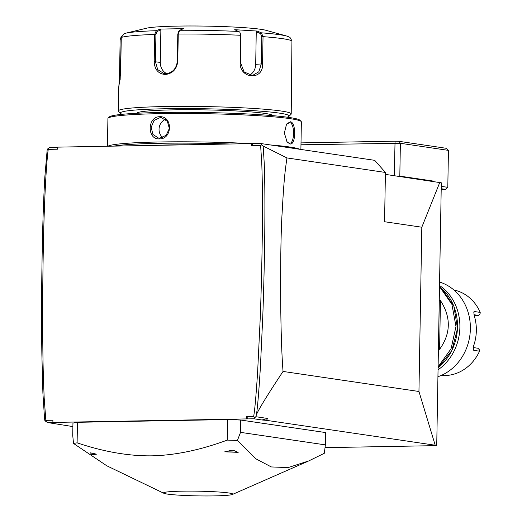 <?xml version="1.0" encoding="UTF-8"?>
<svg xmlns="http://www.w3.org/2000/svg" width="522" height="522" viewBox="0 0 522 522"><rect width="100%" height="100%" fill="white"/><g stroke="black" fill="none" stroke-linecap="round" stroke-linejoin="round"><path stroke-width="0.78" d="M385.393 174.387L441.312 182.804L436.725 445.625L325.036 447.654M399.363 176.449L399.813 176.136L433.182 181.062L432.888 181.395M266.448 420.347L262.005 419.988L267.629 418.455L266.448 420.347L435.211 445.227L418.951 391.487L421.815 227.22L439.798 182.413M435.211 445.227L436.725 445.625M421.815 227.22L384.564 221.733L385.425 172.449L286.95 157.931C284.797 172.834 283.831 181.48 282.148 212.617C280.183 240.512 279.727 329.839 283.041 371.442L418.951 391.487M283.041 371.442C267.74 394.521 258.86 408.967 256.393 414.788L255.826 416.713L253.816 418.781L47.476 422.533L72.891 426.585M267.629 418.455L255.826 416.713M262.005 419.988L253.816 418.781M163.875 493.283A34.622 2.356 1 0 1 182.087 491.169A34.622 2.356 1 0 1 218.196 491.965A34.622 2.356 1 0 1 232.368 494.478A34.622 2.356 1 0 1 214.17 495.9A34.622 2.356 1 0 1 163.875 493.283L106.782 465.787L73.517 443.446L72.734 435.42L72.95 423.101A131.733 8.959 1 0 1 77.465 422.305L227.638 419.577A131.733 8.959 1 0 1 240.74 420.047L325.597 432.562L325.382 444.881L240.525 432.366L240.74 420.047M246.501 418.761L246.534 416.706L248.12 418.885M246.534 416.706L253.62 416.576L254.736 417.378M253.62 416.576C254.69 411.271 256.021 396.466 257.62 372.153L260.25 317.709C261.163 295.374 262.188 251.767 262.312 231.507C262.677 188.579 262.135 174.955 261.783 163.51L260.622 145.507L251.265 145.677L251.304 143.622L261.228 143.596L261.757 144.79L263.16 146.023L286.95 157.931M47.476 422.533L44.892 420.549L44.546 418.637L42.889 392.935L41.884 355.019C41.636 340.279 41.427 311.68 41.786 278.618C42.556 217.628 43.926 193.903 44.827 177.121L47.163 149.951L47.887 148.679L48.298 149.364L57.648 149.194L57.688 147.139L251.304 143.622M48.298 149.364C47.704 152.117 46.902 161.35 45.877 177.075C44.944 195.013 43.411 219.925 42.739 289.886C42.413 366.718 43.62 381.262 44.168 397.784L45.838 420.354L52.918 420.223L52.885 422.278M45.401 421.182L45.838 420.354M261.228 143.596L374.698 160.332L385.425 172.449M57.681 147.302L49.668 147.445L47.887 148.679M261.757 144.79L260.622 145.507M251.265 145.677L252.922 143.752M256.393 414.788C257.457 408.68 258.788 392.838 260.393 367.266L262.716 317.826C263.63 295.472 264.654 251.845 264.778 231.559C265.143 188.599 264.602 174.948 264.249 163.458L263.16 146.023M155.36 145.364A72.043 4.9 1 0 1 170.753 144.894A72.043 4.9 1 0 1 188.429 144.764M113.926 146.121A95.506 6.492 1 0 1 159.882 143.296A95.506 6.492 1 0 1 229.863 144.013M107.95 146.225A96.74 6.577 1 0 1 159.334 141.977A96.74 6.577 1 0 1 250.749 143.628M270.298 144.933A96.74 6.577 1 0 1 299.85 149.292M159.778 116.719C172.932 115.891 172.528 139.361 159.386 138.898C146.884 139.831 147.289 116.354 159.778 116.719L160.143 117.6L161.468 117.685L167.379 121.352L169.343 128.516L166.153 135.322L159.784 138.134L158.466 138.049L152.913 134.435L151.178 127.303L154.049 120.451L160.143 117.6M107.434 146.238L107.917 118.566A96.74 6.577 1 0 1 108.152 118.116A96.74 6.577 1 0 1 159.83 113.646A96.74 6.577 1 0 1 301.155 121.489A96.74 6.577 1 0 1 301.37 121.939L300.894 149.449M289.919 143.948L287.087 141.925L284.353 133.045L286.578 124.034L290.31 121.77C296.411 122.155 295.974 145.605 289.919 143.948L286.839 141.579M108.152 118.116L109.405 116.915A95.506 6.492 1 0 1 160.424 112.498A95.506 6.492 1 0 1 299.941 120.243L301.155 121.489M136.836 113.267A67.925 4.62 1 0 1 173.278 109.861A67.925 4.62 1 0 1 272.654 115.643M122.324 114.298A84.394 5.735 1 0 1 120.556 113.424A84.394 5.735 1 0 1 165.65 108.739A84.394 5.735 1 0 1 250.932 110.501A84.394 5.735 1 0 1 288.92 116.36A84.394 5.735 1 0 1 287.12 117.176M120.556 113.424L118.54 111.343A86.45 5.879 1 0 1 118.344 110.938A86.45 5.879 1 0 1 164.73 106.54A86.45 5.879 1 0 1 291.217 113.959A86.45 5.879 1 0 1 291.008 114.357L288.92 116.36M178.994 31.085L177.793 34.093L177.317 61.296C176.39 68.741 172.514 72.891 165.689 73.746L164.11 73.648L157.735 69.654L155.432 61.694L155.908 34.491L154.688 34.452A86.45 5.879 -179 0 0 121.267 37.453L124.125 33.63L125.495 33.258A83.396 5.67 -179 0 1 156.261 30.694L160.117 29.082L183.529 28.658L179.666 30.269L178.256 34.021L177.78 61.231C176.821 69.152 172.651 73.582 165.291 74.516C158.283 73.85 154.59 69.563 154.212 61.655L154.688 34.452L156.261 30.694L157.109 31.483L160.867 29.917L160.3 62.412A12.352 10.91 98.4 0 0 166.831 73.661M240.1 62.49L240.577 35.281L239.833 32.149L234.698 29.689L257 31.039L261.378 32.821L263.036 36.644L262.559 63.847C263.682 80.701 239.631 79.351 240.1 62.49L240.466 62.575L240.942 35.372L239.833 32.149M291.217 113.959L291.935 40.905L289.938 37.323L286.78 36.07A83.396 5.67 -179 0 0 261.378 32.821L260.53 33.578L261.796 36.631L261.32 63.841L258.84 71.768L252.537 75.462L244.139 71.997L240.466 62.575M239.076 31.47A83.396 5.67 -179 0 0 179.666 30.269L178.537 31.451M121.267 37.453L120.647 72.871L118.82 86.906L119.538 74.659L120.151 39.241L121.443 36.338M120.138 80.088L121.254 37.995M125.495 33.258L146.519 28.208A61.753 4.196 1 0 1 177.61 26.1A61.753 4.196 1 0 1 265.946 30.296L286.78 36.07M257 31.039L256.256 31.849L260.53 33.578M256.256 31.849L255.695 64.343A12.352 10.414 -95.1 0 1 249.399 75.181M155.908 34.491L157.109 31.483M160.117 29.082L160.867 29.917M132.679 31.548L126.715 32.99M165.454 119.388A10.29 9.096 -81.6 0 0 159.171 127.727A10.29 9.096 -81.6 0 0 162.74 137.547M286.35 124.386L289.566 122.605C295.106 122.827 294.708 144.764 289.208 143.139L289.566 143.165M73.517 443.446A131.733 8.959 1 0 1 77.106 442.839L77.465 422.305M77.106 442.839C103.819 451.811 128.764 456.143 151.941 455.837C175.138 455.295 200.252 450.055 227.279 440.111L227.638 419.577M325.382 444.881L324.319 453.279L308.77 460.919L288.157 467.575L271.316 466.942L255.95 458.845L237.399 440.464L240.525 432.366M237.399 440.464A131.733 8.959 -179 0 0 227.279 440.111M90.567 452.848L91.741 454.819A12.763 0.868 1 0 0 92.218 455.014A109.666 7.458 1 0 1 96.433 454.166L90.567 452.848A14.407 0.979 1 0 1 90.972 452.77M231.951 450.205L224.728 451.837A109.666 7.458 1 0 1 238.182 452.359L233.262 450.258L231.951 450.205A14.407 0.979 1 0 1 233.262 450.258M304.313 462.877A12.763 0.868 -179 0 0 305.735 462.557A12.763 0.868 -179 0 0 305.546 462.335M224.728 451.837A12.763 0.868 1 0 1 238.182 452.359M91.741 454.819A12.763 0.868 1 0 1 96.433 454.166M301.005 142.884L395.063 141.175L398.991 141.325L446.258 148.294L448.444 150.375L400.381 143.289L399.813 176.136M433.182 181.062L433.175 181.434M441.253 186.367L447.798 187.333L448.444 150.375M300.972 144.777L400.381 143.289L398.991 141.325M441.194 189.662L445.54 189.362L441.207 188.723M447.798 187.333L445.54 189.362M394.26 175.699L395.063 141.175M439.504 286.552L451.895 304.287L455.987 326.465L451.06 348.787L438.102 366.842M439.263 300.32L440.451 300.555L439.602 349.316C450.91 333.493 451.197 317.239 440.451 300.555M439.602 349.316L438.408 349.218M438.049 369.798A49.401 43.652 -81.6 0 0 459.882 327.261A49.401 43.652 -81.6 0 0 439.524 285.495M437.925 376.721A49.401 43.652 -81.6 0 0 470.374 328.808A49.401 43.652 -81.6 0 0 439.583 282.043M441.299 375.409A43.228 38.191 -81.6 0 0 479.535 351.195L473.813 350.353L473.2 349.838L473.656 345.727A43.228 38.191 -81.6 0 0 476.345 330.596A43.228 38.191 -81.6 0 0 474.185 315.549L473.793 311.947L474.491 311.549L480.214 312.391A43.228 38.191 -81.6 0 0 453.892 289.991M479.535 351.195L479.431 349.818L477.956 348.252L473.167 347.541M473.95 314.72L478.53 315.399L480.057 314.003L480.214 312.391M478.53 315.399L474.159 315.477M438.46 349.153L439.309 300.385M240.942 35.372L240.577 35.281A86.45 5.879 -179 0 0 178.256 34.021L177.793 34.093M291.935 40.905A86.45 5.879 -179 0 0 263.036 36.644L261.796 36.631M262.559 63.847L255.695 64.343M177.78 61.231L177.317 61.296M165.291 74.516L165.689 73.746M154.212 61.655L160.3 62.412M120.151 39.241L121.006 39.189M119.538 74.659L120.595 74.613M159.386 138.898L159.784 138.134M290.31 121.77L289.566 122.605M441.697 288.522A49.662 43.881 98.4 0 1 438.082 367.749L451.85 350.516L457.5 328.482L453.872 306.27L441.697 288.522L439.609 286.643M474.491 311.549L473.663 313.024M473.813 350.353L473.03 348.885M118.768 86.652L118.344 110.938M232.368 494.478L308.77 460.919M306.316 461.996L305.735 462.557"/></g></svg>
